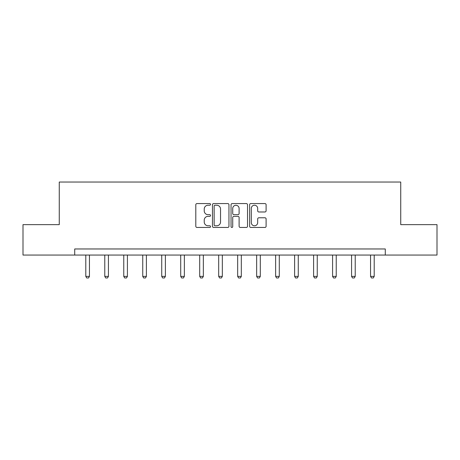 <?xml version="1.0" encoding="UTF-8"?>
<svg xmlns="http://www.w3.org/2000/svg" width="460" height="460" viewBox="0 0 460 460"><rect width="100%" height="100%" fill="white"/><g stroke="black" fill="none" stroke-linecap="round" stroke-linejoin="round"><path stroke-width="0.69" d="M210.53 204.395A0.834 0.834 0 0 0 209.691 203.561L197.001 203.561A1.196 1.196 0 0 0 195.805 204.757L195.805 226.257A1.196 1.196 0 0 0 197.001 227.453L209.691 227.453A0.834 0.834 0 0 0 210.53 226.613A0.834 0.834 0 0 0 209.691 225.779L208.052 225.779A3.824 3.824 0 0 1 204.228 221.956L204.228 220.167A3.824 3.824 0 0 1 208.052 216.344L209.691 216.344A0.834 0.834 0 0 0 210.53 215.504A0.834 0.834 0 0 0 209.691 214.67L208.052 214.67A3.824 3.824 0 0 1 204.228 210.847L204.228 209.058A3.824 3.824 0 0 1 208.052 205.235L209.691 205.235A0.834 0.834 0 0 0 210.53 204.395M264.908 211.985A1.196 1.196 0 0 0 266.104 210.789L266.104 204.757A1.196 1.196 0 0 0 264.908 203.561L250.815 203.561A1.196 1.196 0 0 0 249.619 204.757L249.619 226.257A1.196 1.196 0 0 0 250.815 227.453L264.908 227.453A1.196 1.196 0 0 0 266.104 226.257L266.104 218.971A1.196 1.196 0 0 0 264.908 217.775L258.877 217.775A1.196 1.196 0 0 0 257.68 218.971L257.68 222.582A3.197 3.197 0 0 1 254.489 225.779A3.197 3.197 0 0 1 251.292 222.582L251.292 208.432A3.197 3.197 0 0 1 254.489 205.235A3.197 3.197 0 0 1 257.68 208.432L257.68 210.789A1.196 1.196 0 0 0 258.877 211.985L264.908 211.985M74.721 255.058L23 255.058L23 224.635L59.265 224.635L59.265 182.039L400.735 182.039L400.735 224.635L437 224.635L437 255.058L385.279 255.058L385.279 248.969L74.721 248.969L74.721 255.058L385.279 255.058M228.953 204.757A1.196 1.196 0 0 0 227.757 203.561L213.664 203.561A1.196 1.196 0 0 0 212.468 204.757L212.468 226.257A1.196 1.196 0 0 0 213.664 227.453L227.757 227.453A1.196 1.196 0 0 0 228.953 226.257L228.953 204.757M232.242 203.561L246.336 203.561A1.196 1.196 0 0 1 247.532 204.757L247.532 226.257A1.196 1.196 0 0 1 246.336 227.453L240.304 227.453A1.196 1.196 0 0 1 239.108 226.257L239.108 217.54A1.196 1.196 0 0 0 237.912 216.344L233.91 216.344A1.196 1.196 0 0 0 232.72 217.54L232.72 226.613A0.834 0.834 0 0 1 231.88 227.453A0.834 0.834 0 0 1 231.046 226.613L231.046 204.757A1.196 1.196 0 0 1 232.242 203.561M214.981 205.235A0.834 0.834 0 0 0 214.141 206.068L214.141 224.946A0.834 0.834 0 0 0 214.981 225.779L216.712 225.779A3.824 3.824 0 0 0 220.535 221.956L220.535 209.058A3.824 3.824 0 0 0 216.712 205.235L214.981 205.235M239.108 208.489A3.197 3.197 0 0 0 235.911 205.292A3.197 3.197 0 0 0 232.72 208.489L232.72 213.474A1.196 1.196 0 0 0 233.91 214.67L237.912 214.67A1.196 1.196 0 0 0 239.108 213.474L239.108 208.489M85.796 255.058L85.796 276.38L89.447 276.38L89.447 255.058M89.447 276.38L88.533 277.961L86.704 277.961L85.796 276.38M104.776 255.058L104.776 276.38L108.428 276.38L108.428 255.058M108.428 276.38L107.513 277.961L105.691 277.961L104.776 276.38M123.763 255.058L123.763 276.38L127.414 276.38L127.414 255.058M127.414 276.38L126.5 277.961L124.677 277.961L123.763 276.38M142.744 255.058L142.744 276.38L146.395 276.38L146.395 255.058M146.395 276.38L145.487 277.961L143.658 277.961L142.744 276.38M161.73 255.058L161.73 276.38L165.381 276.38L165.381 255.058M165.381 276.38L164.467 277.961L162.644 277.961L161.73 276.38M180.717 255.058L180.717 276.38L184.362 276.38L184.362 255.058M184.362 276.38L183.454 277.961L181.625 277.961L180.717 276.38M199.697 255.058L199.697 276.38L203.349 276.38L203.349 255.058M203.349 276.38L202.434 277.961L200.612 277.961L199.697 276.38M218.684 255.058L218.684 276.38L222.335 276.38L222.335 255.058M222.335 276.38L221.421 277.961L219.592 277.961L218.684 276.38M237.665 255.058L237.665 276.38L241.316 276.38L241.316 255.058M241.316 276.38L240.407 277.961L238.579 277.961L237.665 276.38M256.651 255.058L256.651 276.38L260.302 276.38L260.302 255.058M260.302 276.38L259.388 277.961L257.565 277.961L256.651 276.38M275.638 255.058L275.638 276.38L279.283 276.38L279.283 255.058M279.283 276.38L278.375 277.961L276.546 277.961L275.638 276.38M294.618 255.058L294.618 276.38L298.27 276.38L298.27 255.058M298.27 276.38L297.355 277.961L295.533 277.961L294.618 276.38M313.605 255.058L313.605 276.38L317.256 276.38L317.256 255.058M317.256 276.38L316.342 277.961L314.513 277.961L313.605 276.38M332.586 255.058L332.586 276.38L336.237 276.38L336.237 255.058M336.237 276.38L335.323 277.961L333.5 277.961L332.586 276.38M351.572 255.058L351.572 276.38L355.223 276.38L355.223 255.058M355.223 276.38L354.309 277.961L352.486 277.961L351.572 276.38M370.553 255.058L370.553 276.38L374.204 276.38L374.204 255.058M374.204 276.38L373.296 277.961L371.467 277.961L370.553 276.38"/></g></svg>

